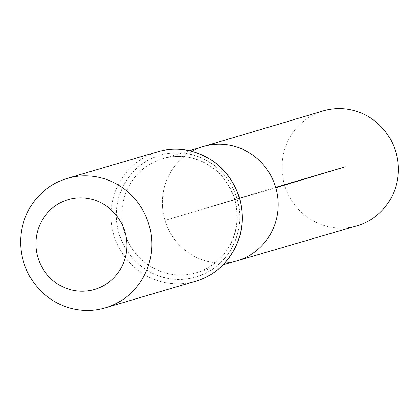 <?xml version="1.0" encoding="UTF-8"?>
<svg xmlns="http://www.w3.org/2000/svg" width="419" height="419" viewBox="0 0 419 419"><rect width="100%" height="100%" fill="white"/><g stroke="black" fill="none" stroke-linecap="round" stroke-linejoin="round"><path stroke-width="0.31" stroke-dasharray="2.1 1.57" d="M164.997 220.368A59.545 57.728 73.6 0 1 203.288 146.582A59.545 57.728 -106.4 0 0 164.877 219.97A59.545 57.728 -106.4 0 0 236.939 260.822A59.545 57.728 73.6 0 1 164.997 220.368M323.065 110.967A59.865 58.037 -106.4 0 0 284.449 184.753A59.865 58.037 -106.4 0 0 356.894 225.82M275.744 187.754L164.997 220.368L275.623 187.351M124.349 232.341A59.435 57.623 -106.4 0 0 196.16 272.717A59.435 57.623 -106.4 0 0 234.661 198.983A59.435 57.623 -106.4 0 0 162.572 158.686A59.435 57.623 -106.4 0 0 124.349 232.341M236.892 198.297A63.405 61.467 -106.4 0 0 132.765 172.419A63.405 61.467 -106.4 0 0 164.51 277.551A63.405 61.467 -106.4 0 0 236.892 198.297M236.96 198.276A63.484 61.546 -106.4 0 0 132.703 172.366A63.484 61.546 -106.4 0 0 164.484 277.629A63.484 61.546 -106.4 0 0 236.96 198.276M157.544 151.814A67.454 65.39 -106.4 0 0 114.01 235.447A67.454 65.39 -106.4 0 0 195.663 281.222M189.414 150.709L162.572 158.686C175.702 154.925 188.639 155.784 201.382 161.263C217.749 168.888 228.774 181.485 234.462 199.041C239.453 216.864 237.212 233.498 227.747 248.944C219.996 260.759 209.463 268.684 196.16 272.717L223.044 264.876"/><path stroke-width="0.63" d="M189.414 150.709L203.288 146.582A59.545 57.728 73.6 0 1 275.623 187.351A59.545 57.728 73.6 0 1 236.939 260.822A59.545 57.728 -106.4 0 0 275.508 186.953A59.545 57.728 -106.4 0 0 203.288 146.582L323.065 110.967A59.865 58.037 -106.4 0 1 395.672 151.558A59.865 58.037 -106.4 0 1 356.894 225.82L223.044 264.876M37.946 257.701A46.797 45.367 73.6 0 1 91.368 199.208A46.797 45.367 73.6 0 1 114.79 276.797A46.797 45.367 73.6 0 1 37.946 257.701M23.637 262.064A67.454 65.39 73.6 0 1 67.171 178.431A67.454 65.39 73.6 0 1 148.954 224.663A67.454 65.39 73.6 0 1 105.284 307.839A67.454 65.39 73.6 0 1 23.637 262.064M275.623 187.351L345.246 166.846L275.744 187.754M239.197 197.59A67.454 65.39 -106.4 0 0 157.544 151.814C168.805 148.556 180.16 148.357 191.603 151.228C215.413 158.157 231.346 173.592 239.39 197.532C246.142 223.028 240.81 245.351 223.406 264.504C215.56 272.465 206.31 278.038 195.663 281.222A67.454 65.39 -106.4 0 0 239.197 197.59M105.284 307.839L195.663 281.222M67.171 178.431L157.544 151.814"/></g></svg>
